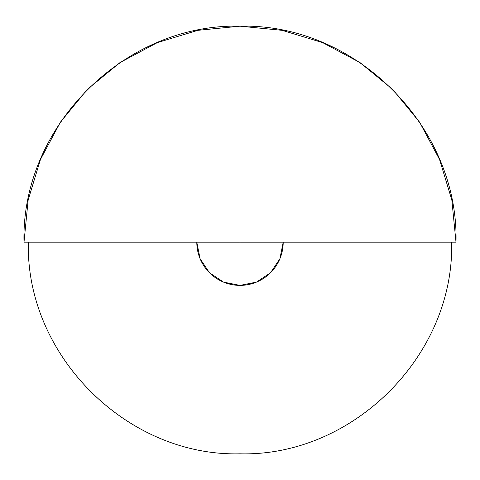 <?xml version="1.0" encoding="UTF-8"?>
<svg xmlns="http://www.w3.org/2000/svg" width="480" height="480" viewBox="0 0 480 480"><rect width="100%" height="100%" fill="white"/><g stroke="black" fill="none" stroke-linecap="round" stroke-linejoin="round"><path stroke-width="0.72" d="M240 285.384A43.2 43.2 0 0 1 196.8 242.184L200.088 258.714L209.454 272.73L223.47 282.096L240 285.384L240 242.184L456 242.184L28.362 242.184C25.446 355.272 126.912 456.732 240 453.816C353.088 456.732 454.554 355.272 451.638 242.184L24 242.184L240 242.184L240 285.384L256.53 282.096L270.546 272.73L279.912 258.714L283.2 242.184A43.2 43.2 0 0 1 240 285.384M24 242.184C21.024 126.762 124.578 23.208 240 26.184C355.422 23.208 458.976 126.762 456 242.184L451.848 200.046L439.56 159.522L419.598 122.184L392.742 89.454L360.006 62.586L322.668 42.63L282.15 30.336L240.012 26.184L197.874 30.33L157.35 42.618L120.006 62.574L87.276 89.436L60.408 122.166L40.446 159.516L28.152 200.04L24 242.184"/></g></svg>
